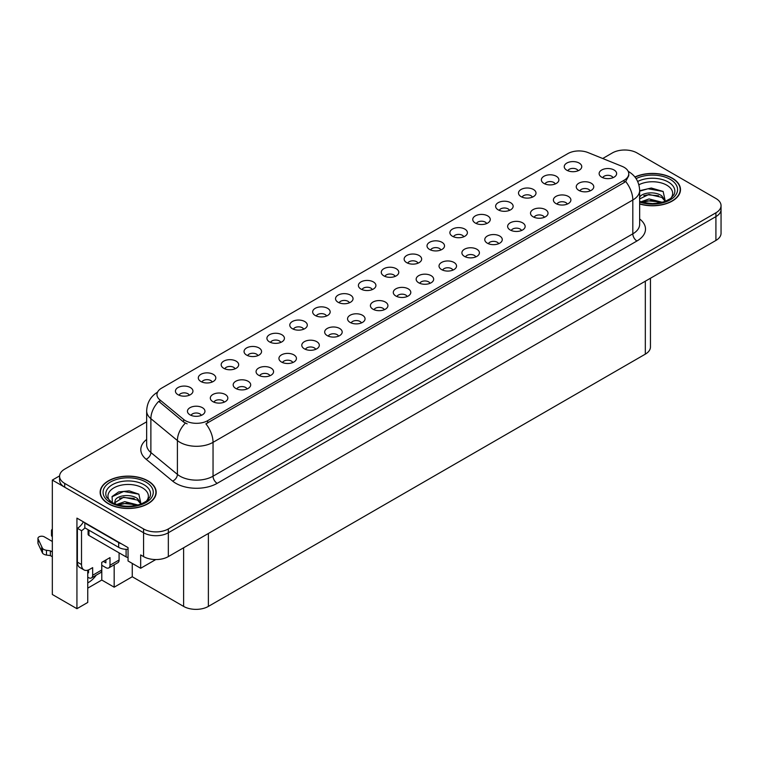 <?xml version="1.0" encoding="UTF-8"?>
<svg xmlns="http://www.w3.org/2000/svg" width="759" height="759" viewBox="0 0 759 759"><rect width="100%" height="100%" fill="white"/><g stroke="black" fill="none" stroke-linecap="round" stroke-linejoin="round"><path stroke-width="1.14" d="M280.802 342.404A5.256 3.036 0 0 0 279.388 340.933A5.256 3.036 0 0 0 274.208 340.165A5.256 3.036 0 0 0 270.546 342.404M281.864 334.738A8.757 5.057 0 0 0 270.64 334.169A8.757 5.057 0 0 0 267.747 340.449A8.757 5.057 0 0 0 269.483 341.882A8.757 5.057 0 0 0 283.6 340.449A8.757 5.057 0 0 0 281.864 334.738M578.121 170.747A5.256 3.036 0 0 0 576.717 169.276A5.256 3.036 0 0 0 571.536 168.507A5.256 3.036 0 0 0 567.874 170.747M579.193 163.071A8.757 5.057 0 0 0 567.969 162.511A8.757 5.057 0 0 0 565.066 168.792A8.757 5.057 0 0 0 566.802 170.225A8.757 5.057 0 0 0 580.929 168.792A8.757 5.057 0 0 0 579.193 163.071M567.267 204.095A5.256 3.036 0 0 0 565.853 202.615A5.256 3.036 0 0 0 560.673 201.847A5.256 3.036 0 0 0 557.011 204.095M568.33 196.42A8.757 5.057 0 0 0 557.106 195.86A8.757 5.057 0 0 0 554.212 202.141A8.757 5.057 0 0 0 555.949 203.573A8.757 5.057 0 0 0 570.066 202.141A8.757 5.057 0 0 0 568.33 196.42M303.666 329.207A5.256 3.036 0 0 0 302.262 327.727A5.256 3.036 0 0 0 297.082 326.958A5.256 3.036 0 0 0 293.42 329.207M304.738 321.531A8.757 5.057 0 0 0 293.515 320.962A8.757 5.057 0 0 0 290.612 327.252A8.757 5.057 0 0 0 292.348 328.675A8.757 5.057 0 0 0 306.475 327.252A8.757 5.057 0 0 0 304.738 321.531M498.654 243.705A5.256 3.036 0 0 0 497.24 242.235A5.256 3.036 0 0 0 492.069 241.466A5.256 3.036 0 0 0 488.398 243.705M499.716 236.03A8.757 5.057 0 0 0 488.492 235.47A8.757 5.057 0 0 0 485.599 241.751A8.757 5.057 0 0 0 487.335 243.184A8.757 5.057 0 0 0 501.452 241.751A8.757 5.057 0 0 0 499.716 236.03M440.894 249.977A5.256 3.036 0 0 0 439.489 248.497A5.256 3.036 0 0 0 434.309 247.728A5.256 3.036 0 0 0 430.647 249.977M441.966 242.301A8.757 5.057 0 0 0 430.742 241.742A8.757 5.057 0 0 0 427.839 248.022A8.757 5.057 0 0 0 429.575 249.455A8.757 5.057 0 0 0 443.702 248.022A8.757 5.057 0 0 0 441.966 242.301M361.426 322.936A5.256 3.036 0 0 0 360.013 321.455A5.256 3.036 0 0 0 354.842 320.687A5.256 3.036 0 0 0 351.17 322.936M362.489 315.26A8.757 5.057 0 0 0 351.265 314.7A8.757 5.057 0 0 0 348.372 320.981A8.757 5.057 0 0 0 350.108 322.414A8.757 5.057 0 0 0 364.225 320.981A8.757 5.057 0 0 0 362.489 315.26M509.507 210.366A5.256 3.036 0 0 0 508.103 208.886A5.256 3.036 0 0 0 502.923 208.118A5.256 3.036 0 0 0 499.261 210.366M510.579 202.691A8.757 5.057 0 0 0 499.356 202.122A8.757 5.057 0 0 0 496.452 208.412A8.757 5.057 0 0 0 498.189 209.835A8.757 5.057 0 0 0 512.316 208.412A8.757 5.057 0 0 0 510.579 202.691M430.04 283.325A5.256 3.036 0 0 0 428.626 281.845A5.256 3.036 0 0 0 423.456 281.077A5.256 3.036 0 0 0 419.784 283.325M431.103 275.65A8.757 5.057 0 0 0 419.879 275.081A8.757 5.057 0 0 0 416.985 281.371A8.757 5.057 0 0 0 418.721 282.794A8.757 5.057 0 0 0 432.839 281.371A8.757 5.057 0 0 0 431.103 275.65M463.768 236.77A5.256 3.036 0 0 0 462.354 235.29A5.256 3.036 0 0 0 457.184 234.522A5.256 3.036 0 0 0 453.512 236.77M464.831 229.095A8.757 5.057 0 0 0 453.616 228.535A8.757 5.057 0 0 0 450.713 234.816A8.757 5.057 0 0 0 452.449 236.248A8.757 5.057 0 0 0 466.576 234.816A8.757 5.057 0 0 0 464.831 229.095M384.301 309.729A5.256 3.036 0 0 0 382.887 308.249A5.256 3.036 0 0 0 377.707 307.48A5.256 3.036 0 0 0 374.045 309.729M385.363 302.054A8.757 5.057 0 0 0 374.14 301.494A8.757 5.057 0 0 0 371.236 307.774A8.757 5.057 0 0 0 372.982 309.207A8.757 5.057 0 0 0 387.099 307.774A8.757 5.057 0 0 0 385.363 302.054M532.382 197.16A5.256 3.036 0 0 0 530.968 195.68A5.256 3.036 0 0 0 525.797 194.911A5.256 3.036 0 0 0 522.126 197.16M533.444 189.484A8.757 5.057 0 0 0 522.22 188.925A8.757 5.057 0 0 0 519.327 195.205A8.757 5.057 0 0 0 521.063 196.638A8.757 5.057 0 0 0 535.18 195.205A8.757 5.057 0 0 0 533.444 189.484M452.905 270.119A5.256 3.036 0 0 0 451.501 268.639A5.256 3.036 0 0 0 446.32 267.87A5.256 3.036 0 0 0 442.658 270.119M453.977 262.443A8.757 5.057 0 0 0 442.753 261.874A8.757 5.057 0 0 0 439.85 268.164A8.757 5.057 0 0 0 441.596 269.597A8.757 5.057 0 0 0 455.713 268.164A8.757 5.057 0 0 0 453.977 262.443M212.188 382.024A5.256 3.036 0 0 0 210.774 380.544A5.256 3.036 0 0 0 205.594 379.775A5.256 3.036 0 0 0 201.932 382.024M213.251 374.348A8.757 5.057 0 0 0 202.027 373.779A8.757 5.057 0 0 0 199.133 380.069A8.757 5.057 0 0 0 200.869 381.502A8.757 5.057 0 0 0 214.987 380.069A8.757 5.057 0 0 0 213.251 374.348M326.541 316A5.256 3.036 0 0 0 325.127 314.52A5.256 3.036 0 0 0 319.956 313.752A5.256 3.036 0 0 0 316.285 316M327.603 308.325A8.757 5.057 0 0 0 316.389 307.765A8.757 5.057 0 0 0 313.486 314.046A8.757 5.057 0 0 0 315.222 315.478A8.757 5.057 0 0 0 329.349 314.046A8.757 5.057 0 0 0 327.603 308.325M224.199 402.166A5.256 3.036 0 0 0 222.785 400.686A5.256 3.036 0 0 0 217.615 399.917A5.256 3.036 0 0 0 213.943 402.166M225.262 394.49A8.757 5.057 0 0 0 214.047 393.921A8.757 5.057 0 0 0 211.144 400.211A8.757 5.057 0 0 0 212.881 401.634A8.757 5.057 0 0 0 227.007 400.211A8.757 5.057 0 0 0 225.262 394.49M395.154 276.39A5.256 3.036 0 0 0 393.741 274.91A5.256 3.036 0 0 0 388.57 274.141A5.256 3.036 0 0 0 384.898 276.39M396.217 268.714A8.757 5.057 0 0 0 385.003 268.145A8.757 5.057 0 0 0 382.1 274.435A8.757 5.057 0 0 0 383.836 275.859A8.757 5.057 0 0 0 397.963 274.435A8.757 5.057 0 0 0 396.217 268.714M269.938 375.752A5.256 3.036 0 0 0 268.534 374.272A5.256 3.036 0 0 0 263.354 373.504A5.256 3.036 0 0 0 259.692 375.752M271.01 368.077A8.757 5.057 0 0 0 259.787 367.517A8.757 5.057 0 0 0 256.884 373.798A8.757 5.057 0 0 0 258.62 375.231A8.757 5.057 0 0 0 272.747 373.798A8.757 5.057 0 0 0 271.01 368.077M338.552 336.142A5.256 3.036 0 0 0 337.148 334.662A5.256 3.036 0 0 0 331.968 333.894A5.256 3.036 0 0 0 328.305 336.142M339.624 328.467A8.757 5.057 0 0 0 328.4 327.897A8.757 5.057 0 0 0 325.497 334.188A8.757 5.057 0 0 0 327.233 335.611A8.757 5.057 0 0 0 341.36 334.188A8.757 5.057 0 0 0 339.624 328.467M418.029 263.183A5.256 3.036 0 0 0 416.615 261.703A5.256 3.036 0 0 0 411.435 260.935A5.256 3.036 0 0 0 407.773 263.183M419.091 255.508A8.757 5.057 0 0 0 407.868 254.939A8.757 5.057 0 0 0 404.964 261.229A8.757 5.057 0 0 0 406.71 262.661A8.757 5.057 0 0 0 420.828 261.229A8.757 5.057 0 0 0 419.091 255.508M292.813 362.546A5.256 3.036 0 0 0 291.399 361.075A5.256 3.036 0 0 0 286.228 360.307A5.256 3.036 0 0 0 282.557 362.546M293.875 354.87A8.757 5.057 0 0 0 282.661 354.311A8.757 5.057 0 0 0 279.758 360.591A8.757 5.057 0 0 0 281.494 362.024A8.757 5.057 0 0 0 295.621 360.591A8.757 5.057 0 0 0 293.875 354.87M486.642 223.563A5.256 3.036 0 0 0 485.229 222.093A5.256 3.036 0 0 0 480.049 221.324A5.256 3.036 0 0 0 476.386 223.563M487.705 215.898A8.757 5.057 0 0 0 476.481 215.328A8.757 5.057 0 0 0 473.578 221.609A8.757 5.057 0 0 0 475.324 223.042A8.757 5.057 0 0 0 489.441 221.609A8.757 5.057 0 0 0 487.705 215.898M407.166 296.522A5.256 3.036 0 0 0 405.761 295.052A5.256 3.036 0 0 0 400.581 294.283A5.256 3.036 0 0 0 396.919 296.522M408.238 288.847A8.757 5.057 0 0 0 397.014 288.287A8.757 5.057 0 0 0 394.111 294.568A8.757 5.057 0 0 0 395.847 296.001A8.757 5.057 0 0 0 409.974 294.568A8.757 5.057 0 0 0 408.238 288.847M349.415 302.794A5.256 3.036 0 0 0 348.002 301.314A5.256 3.036 0 0 0 342.821 300.545A5.256 3.036 0 0 0 339.159 302.794M350.478 295.118A8.757 5.057 0 0 0 339.254 294.558A8.757 5.057 0 0 0 336.36 300.839A8.757 5.057 0 0 0 338.097 302.272A8.757 5.057 0 0 0 352.214 300.839A8.757 5.057 0 0 0 350.478 295.118M590.132 190.888A5.256 3.036 0 0 0 588.728 189.408A5.256 3.036 0 0 0 583.548 188.64A5.256 3.036 0 0 0 579.885 190.888M591.204 183.213A8.757 5.057 0 0 0 579.98 182.653A8.757 5.057 0 0 0 577.077 188.934A8.757 5.057 0 0 0 578.813 190.367A8.757 5.057 0 0 0 592.94 188.934A8.757 5.057 0 0 0 591.204 183.213M315.687 349.349A5.256 3.036 0 0 0 314.273 347.869A5.256 3.036 0 0 0 309.093 347.1A5.256 3.036 0 0 0 305.431 349.349M316.75 341.673A8.757 5.057 0 0 0 305.526 341.104A8.757 5.057 0 0 0 302.623 347.394A8.757 5.057 0 0 0 304.368 348.817A8.757 5.057 0 0 0 318.486 347.394A8.757 5.057 0 0 0 316.75 341.673M189.314 395.23A5.256 3.036 0 0 0 187.9 393.75A5.256 3.036 0 0 0 182.729 392.982A5.256 3.036 0 0 0 179.067 395.23M190.386 387.555A8.757 5.057 0 0 0 179.162 386.986A8.757 5.057 0 0 0 176.259 393.276A8.757 5.057 0 0 0 177.995 394.699A8.757 5.057 0 0 0 192.122 393.276A8.757 5.057 0 0 0 190.386 387.555M257.927 355.61A5.256 3.036 0 0 0 256.514 354.13A5.256 3.036 0 0 0 251.343 353.362A5.256 3.036 0 0 0 247.681 355.61M258.99 347.935A8.757 5.057 0 0 0 247.776 347.375A8.757 5.057 0 0 0 244.872 353.656A8.757 5.057 0 0 0 246.609 355.089A8.757 5.057 0 0 0 260.735 353.656A8.757 5.057 0 0 0 258.99 347.935M201.325 415.363A5.256 3.036 0 0 0 199.921 413.892A5.256 3.036 0 0 0 194.74 413.124A5.256 3.036 0 0 0 191.078 415.363M202.397 407.687A8.757 5.057 0 0 0 191.173 407.128A8.757 5.057 0 0 0 188.27 413.408A8.757 5.057 0 0 0 190.006 414.841A8.757 5.057 0 0 0 204.133 413.408A8.757 5.057 0 0 0 202.397 407.687M613.006 177.682A5.256 3.036 0 0 0 611.593 176.211A5.256 3.036 0 0 0 606.422 175.443A5.256 3.036 0 0 0 602.76 177.682M614.069 170.007A8.757 5.057 0 0 0 602.855 169.447A8.757 5.057 0 0 0 599.952 175.727A8.757 5.057 0 0 0 601.688 177.16A8.757 5.057 0 0 0 615.815 175.727A8.757 5.057 0 0 0 614.069 170.007M372.28 289.587A5.256 3.036 0 0 0 370.876 288.116A5.256 3.036 0 0 0 365.696 287.348A5.256 3.036 0 0 0 362.034 289.587M373.352 281.912A8.757 5.057 0 0 0 362.128 281.352A8.757 5.057 0 0 0 359.225 287.633A8.757 5.057 0 0 0 360.961 289.065A8.757 5.057 0 0 0 375.088 287.633A8.757 5.057 0 0 0 373.352 281.912M247.073 388.959A5.256 3.036 0 0 0 245.66 387.479A5.256 3.036 0 0 0 240.48 386.711A5.256 3.036 0 0 0 236.817 388.959M248.136 381.284A8.757 5.057 0 0 0 236.912 380.714A8.757 5.057 0 0 0 234.009 387.005A8.757 5.057 0 0 0 235.755 388.437A8.757 5.057 0 0 0 249.872 387.005A8.757 5.057 0 0 0 248.136 381.284M555.256 183.953A5.256 3.036 0 0 0 553.842 182.473A5.256 3.036 0 0 0 548.662 181.705A5.256 3.036 0 0 0 545 183.953M556.319 176.278A8.757 5.057 0 0 0 545.095 175.718A8.757 5.057 0 0 0 542.192 181.999A8.757 5.057 0 0 0 543.937 183.431A8.757 5.057 0 0 0 558.055 181.999A8.757 5.057 0 0 0 556.319 176.278M475.779 256.912A5.256 3.036 0 0 0 474.366 255.432A5.256 3.036 0 0 0 469.195 254.663A5.256 3.036 0 0 0 465.533 256.912M476.851 249.237A8.757 5.057 0 0 0 465.628 248.677A8.757 5.057 0 0 0 462.724 254.958A8.757 5.057 0 0 0 464.461 256.39A8.757 5.057 0 0 0 478.587 254.958A8.757 5.057 0 0 0 476.851 249.237M235.053 368.817A5.256 3.036 0 0 0 233.649 367.337A5.256 3.036 0 0 0 228.468 366.569A5.256 3.036 0 0 0 224.806 368.817M236.125 361.142A8.757 5.057 0 0 0 224.901 360.582A8.757 5.057 0 0 0 221.998 366.863A8.757 5.057 0 0 0 223.734 368.295A8.757 5.057 0 0 0 237.861 366.863A8.757 5.057 0 0 0 236.125 361.142M544.393 217.302A5.256 3.036 0 0 0 542.979 215.822A5.256 3.036 0 0 0 537.808 215.053A5.256 3.036 0 0 0 534.146 217.302M545.465 209.626A8.757 5.057 0 0 0 534.241 209.057A8.757 5.057 0 0 0 531.338 215.347A8.757 5.057 0 0 0 533.074 216.77A8.757 5.057 0 0 0 547.201 215.347A8.757 5.057 0 0 0 545.465 209.626M521.518 230.508A5.256 3.036 0 0 0 520.114 229.028A5.256 3.036 0 0 0 514.934 228.26A5.256 3.036 0 0 0 511.272 230.508M522.59 222.833A8.757 5.057 0 0 0 511.367 222.264A8.757 5.057 0 0 0 508.464 228.554A8.757 5.057 0 0 0 510.2 229.977A8.757 5.057 0 0 0 524.327 228.554A8.757 5.057 0 0 0 522.59 222.833M624.145 167.341A15.768 9.099 0 0 0 622.038 166.325L588.045 152.578A15.768 9.099 0 0 0 567.855 153.603L161.582 388.162A15.768 9.099 0 0 0 156.961 394.595A15.768 9.099 0 0 0 159.817 399.813L183.621 419.442A15.768 9.099 0 0 0 207.681 420.657L624.145 180.215A15.768 9.099 0 0 0 628.765 173.773A15.768 9.099 0 0 0 624.145 167.341M59.6 475.884L52.333 480.077L143.565 532.752A17.514 10.114 0 0 0 168.337 532.752L715.917 216.609A17.514 10.114 0 0 0 721.05 209.456A17.514 10.114 0 0 1 715.917 216.609L168.337 532.752A17.514 10.114 0 0 1 143.565 532.752L64.714 487.231A17.514 10.114 0 0 1 59.581 480.077L59.581 476.263A17.514 10.114 0 0 0 64.714 483.417L143.565 528.938A17.514 10.114 0 0 0 168.337 528.938L715.917 212.795A17.514 10.114 0 0 0 721.05 205.642A17.514 10.114 0 0 0 715.917 198.497L637.067 152.967A17.514 10.114 0 0 0 612.295 152.967L602.712 158.508M625.35 150.016L624.021 150.016M87.75 570.17L87.75 602.447L76.934 608.69L76.934 518.122L128.043 547.628L128.043 560.977L140.671 568.273L140.671 554.924L143.565 556.594A17.514 10.114 0 0 0 168.337 556.594L715.917 240.442A17.514 10.114 0 0 0 721.05 233.298L721.05 205.642M155.775 559.554L140.671 568.273M76.934 608.69L52.333 594.487L52.333 480.077M650.454 278.24L650.454 346.986A17.514 10.114 180 0 1 645.321 354.14L208.383 606.403A17.514 10.114 180 0 1 183.612 606.403L132.256 576.755L132.256 563.406M132.256 576.755L114.173 587.191L114.173 564.81M87.75 588.149L101.791 580.047L114.173 587.191M87.75 582.874A18.681 10.787 120 0 0 96.251 575.151M101.791 580.047L101.791 565.265M639.657 203.991A28.026 16.176 0 0 0 680.491 189.608A28.026 16.176 0 0 0 672.284 178.166A28.026 16.176 0 0 0 634.913 176.989M147.986 480.864A28.026 16.176 0 0 0 117.446 477.354A28.026 16.176 0 0 0 100.141 492.306A28.026 16.176 0 0 0 108.347 503.748A28.026 16.176 0 0 0 138.888 507.259A28.026 16.176 0 0 0 156.193 492.306A28.026 16.176 0 0 0 147.986 480.864M628.765 173.773L628.765 175.708L625.672 181.477L624.145 182.587L205.907 423.835A20.436 11.802 60 0 1 213.042 442.345A23.349 13.482 180 0 1 180.016 442.345A23.349 13.482 180 0 1 177.407 440.552L150.88 418.674A23.349 13.482 180 0 1 146.658 410.942L146.658 444.793A23.349 13.482 0 0 0 150.88 452.525L177.407 474.394A23.349 13.482 0 0 0 180.016 476.197A23.349 13.482 0 0 0 213.042 476.197L632.816 233.838A23.349 13.482 0 0 0 639.657 224.303L639.657 190.462A23.349 13.482 180 0 1 632.816 199.996A20.436 11.802 -120 0 0 625.672 181.477M187.16 423.835L183.621 422.042L158.754 401.34A20.436 13.671 129.5 0 0 150.88 418.674L150.88 452.525A5.835 3.909 -50.5 0 1 146.098 459.223A29.193 16.85 180 0 1 146.658 439.442M146.658 421.805L64.714 469.119A17.514 10.114 0 0 0 59.581 476.263M119.087 552.846L119.087 560L109.998 565.246A5.835 3.368 60 0 1 108.793 567.912A5.835 3.368 60 0 1 105.871 567.628L101.744 565.246M109.998 565.246L109.998 557.618L101.744 562.381L101.744 570.009L92.664 575.256L92.664 567.628L89.771 569.297A11.679 6.746 -60 0 1 83.936 569.876A11.679 6.746 -60 0 1 81.517 564.525L81.517 530.683L77.39 528.302A11.679 6.746 120 0 0 83.386 521.85M103.395 561.432L105.871 562.855L105.871 560M121.317 543.738A11.679 6.746 180 0 1 118.67 542.6L84.818 523.055A11.679 6.746 0 0 0 85.169 522.875M84.818 523.055L84.818 527.818L118.67 547.362A11.679 6.746 0 0 0 128.043 549.307M83.936 569.876L79.809 567.485A11.679 6.746 -60 0 1 77.39 562.144L77.39 528.302M84.913 527.875A11.679 6.746 -60 0 1 81.517 530.683M87.75 572.419L88.537 572.865L88.537 569.905M52.333 556.736L50.369 555.597L50.369 550.835L52.333 551.964M92.664 575.256A5.835 3.368 60 0 1 91.45 577.922A5.835 3.368 60 0 1 88.537 577.637L87.75 577.182M52.333 541.48L44.316 536.85A3.729 2.154 180 0 0 40.255 536.385A3.729 2.154 180 0 0 37.95 538.378A3.729 2.154 180 0 0 38.073 538.928L42.504 548.33A5.835 3.368 0 0 0 46.479 550.284L50.369 550.835M50.369 555.597L46.479 555.047L46.479 550.284M42.504 548.33L42.504 553.102L38.073 543.7A3.729 2.154 0 0 1 37.95 543.14L37.95 538.378M42.504 553.102A5.835 3.368 0 0 0 46.479 555.047M91.45 577.922L100.539 572.684A5.835 3.368 -120 0 0 101.744 570.009M41.717 546.774L41.717 551.546M108.793 567.912L117.873 562.675A5.835 3.368 -120 0 0 119.087 560M52.333 531.926A3.729 2.154 180 0 1 51.479 530.56A3.729 2.154 180 0 1 52.333 529.194M51.479 530.56L51.479 535.332A3.729 2.154 0 0 0 52.333 536.698M638.888 184.779A20.208 11.66 180 0 1 666.753 185.168A20.208 11.66 180 0 1 670.738 198.393M665.406 201.695L663.129 191.448L651.298 188.023L639.657 190.708M635.036 177.151A27.732 16.015 180 0 1 672.076 178.28A27.732 16.015 180 0 1 680.197 189.608A27.732 16.015 180 0 1 639.657 203.801M640.947 201.809L649.049 198.943L662.332 202.302M642.465 202.264L651.564 200.395L660.605 202.719M639.41 198.023C640.368 192.767 654.799 190.68 661.801 195.869L665.605 201.22M639.657 198.905L648.954 194.418L661.801 197.387L665.235 201.363M639.657 191.164L648.015 188.763L663.195 191.496M643.803 195.575L648.015 194.816L658.537 195.718M643.812 201.628L648.015 200.869L658.546 201.771M109.894 501.092A20.208 11.66 180 0 1 116.544 486.576A20.208 11.66 180 0 1 142.455 487.876A20.208 11.66 180 0 1 146.44 501.092M141.098 504.393L138.831 494.147L129.182 490.864L118.641 491.927L112.104 496.509L112.313 502.382M147.777 480.988A27.732 16.015 180 0 1 155.899 492.306A27.732 16.015 180 0 1 138.783 507.097A27.732 16.015 180 0 1 108.556 503.625A27.732 16.015 180 0 1 100.435 492.306A27.732 16.015 180 0 1 117.55 477.515A27.732 16.015 180 0 1 147.777 480.988M116.649 504.507L124.751 501.642L138.034 505.001M118.167 504.963L127.265 503.094L136.307 505.418M114.486 503.701L115.112 500.722A13.197 7.618 0 0 0 114.97 501.841A13.197 7.618 0 0 0 115.586 504.137M115.112 500.722C116.061 495.466 130.501 493.378 137.502 498.578L141.307 503.919M115.026 502.572L123.613 497.23L137.502 500.086L140.937 504.061M88.091 529.716L88.091 534.26A2.922 1.689 0 0 0 88.945 535.446L126.098 556.897A2.922 1.689 0 0 0 128.043 557.391M111.962 496.784L123.708 491.462L138.897 494.194M119.505 498.284L123.708 497.515L134.239 498.416M119.514 504.327L123.708 503.568L134.248 504.479M715.917 240.442L715.917 212.795M168.337 556.594L168.337 528.938M143.565 556.594L143.565 528.938M208.383 606.403L208.383 533.473M645.321 354.14L645.321 281.2M183.612 606.403L183.612 547.77M159.817 399.813L159.817 402.412M183.621 419.442L183.621 422.042M207.681 420.657L207.681 423.038M624.145 180.215L624.145 182.587M217.178 483.341A5.835 3.368 60 0 1 213.042 476.197L213.042 442.345L632.816 199.996L632.816 233.838A5.835 3.368 60 0 0 636.943 240.992L217.178 483.341A29.193 16.85 180 0 1 175.889 483.341A29.193 16.85 180 0 1 172.616 481.092L146.098 459.223M185.367 423.124A20.436 13.671 129.5 0 0 177.407 440.552L177.407 474.394A5.835 3.909 -50.5 0 1 172.616 481.092M639.657 218.962A29.193 16.85 180 0 1 636.943 240.992M64.714 483.417L64.714 487.231M118.67 542.6L118.67 547.362M81.517 564.525L77.39 562.144M38.073 538.928L38.073 543.7M637.674 181.467A22.372 12.912 180 0 1 668.281 182.018A22.372 12.912 180 0 1 674.049 194.56L670.558 198.526L665.235 201.363L659.353 202.966L652.484 203.564L643.708 202.577L639.657 201.353M636.089 178.621A25.104 14.497 180 0 1 670.216 179.352A25.104 14.497 180 0 1 672.294 198.497A25.104 14.497 180 0 1 639.657 202.065M106.592 497.268A22.372 12.912 180 0 1 116.933 482.686A22.372 12.912 180 0 1 143.982 484.726A22.372 12.912 180 0 1 149.741 497.268C147.531 499.431 150.918 499.156 140.937 504.071C130.415 507.42 120.719 506.87 111.877 502.411L106.592 497.268M145.918 482.06A25.104 14.497 180 0 1 145.918 502.553A25.104 14.497 180 0 1 110.416 502.553A25.104 14.497 180 0 1 110.416 482.06A25.104 14.497 180 0 1 145.918 482.06M126.098 556.897L126.098 549.326M88.945 535.446L88.945 530.209M639.657 190.462C639.258 182.065 635.568 175.765 628.585 171.572L628.196 171.354M157.73 392.052C150.737 396.255 147.047 402.545 146.658 410.942M680.197 189.608L680.197 191.932M155.899 492.306L155.899 494.631M100.435 492.306L100.435 494.631"/></g></svg>

